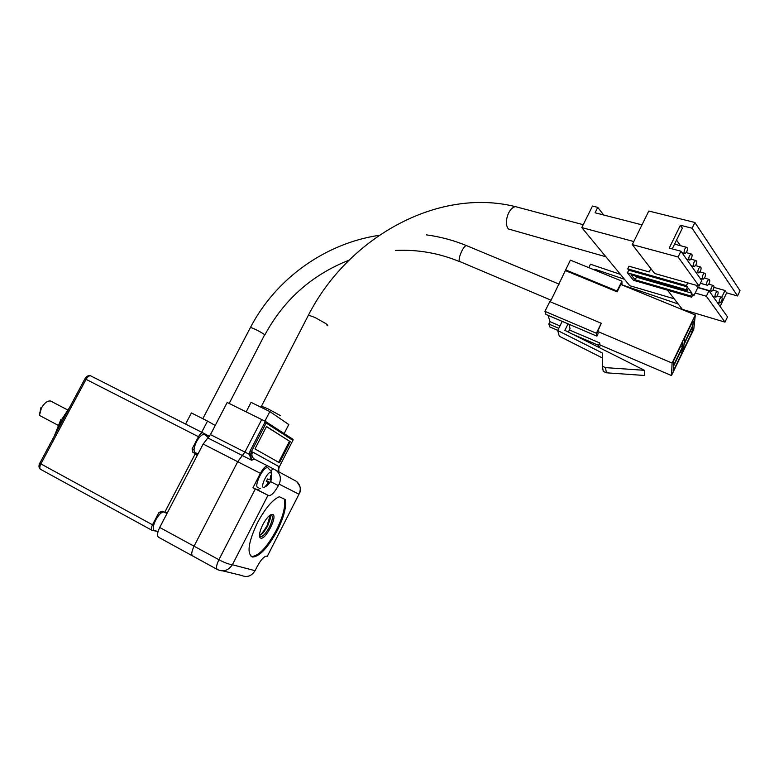 <?xml version="1.0" encoding="UTF-8"?>
<svg xmlns="http://www.w3.org/2000/svg" width="779" height="779" viewBox="0 0 779 779"><rect width="100%" height="100%" fill="white"/><g stroke="black" fill="none" stroke-linecap="round" stroke-linejoin="round"><path stroke-width="1.17" d="M299.243 493.672L298.97 494.217L279.125 484.139L278.366 485.609C274.792 492.153 271.608 495.512 268.823 495.678L252.971 487.751L260.39 473.32C263.088 468.442 265.483 465.949 267.587 465.861L254.577 459.182L251.549 460.204L242.357 455.52L244.918 452.093L249.251 454.293L251.549 460.204L250.595 454.42L249.251 454.293L250.078 451.06L251.335 451.713L266.145 423.036L265.561 421.488L261.725 419.569L244.918 452.093L242.357 455.52L207.866 437.964L203.173 444.04L237.722 461.723L194.059 546.176C191.449 551.707 191.079 555.018 192.939 556.109C191.079 555.018 191.449 551.707 194.059 546.176L159.714 527.461L203.173 444.04M207.866 437.964L210.466 434.604L227.195 402.47L261.725 419.569L244.918 452.093L210.466 434.604M192.394 555.816L158.838 537.413C156.842 536.244 157.134 532.933 159.714 527.461M260.39 473.32L237.722 461.723L242.357 455.52L237.722 461.723L194.059 546.176L218.909 559.731L255.298 488.959M719.825 298.883L721.354 297.198C722.396 297.471 722.445 298.834 721.51 301.288L719.971 302.973C718.939 302.7 718.89 301.337 719.825 298.883M715.726 293.05L717.264 291.356C718.335 291.628 718.394 293.011 717.44 295.494L715.901 297.188C714.84 296.916 714.781 295.533 715.726 293.05M711.558 287.1L713.097 285.406C714.197 285.679 714.265 287.071 713.301 289.593L711.753 291.297C710.662 291.025 710.594 289.622 711.558 287.1M707.303 281.044L708.861 279.34C709.981 279.612 710.059 281.024 709.085 283.585L707.527 285.289C706.407 285.017 706.339 283.605 707.303 281.044M702.979 274.87L704.537 273.166C705.686 273.429 705.774 274.86 704.791 277.46L703.223 279.174C702.074 278.901 701.996 277.47 702.979 274.87M698.568 268.589L700.136 266.866C701.314 267.139 701.402 268.589 700.409 271.219L698.841 272.942C697.663 272.679 697.575 271.219 698.568 268.589M694.07 262.182L695.647 260.459C696.854 260.722 696.962 262.192 695.949 264.86L694.371 266.593C693.164 266.33 693.067 264.86 694.07 262.182M689.483 255.648L691.07 253.915C692.307 254.178 692.424 255.668 691.401 258.385L689.814 260.118C688.578 259.855 688.47 258.365 689.483 255.648M684.809 248.988L686.406 247.255C687.682 247.508 687.799 249.017 686.766 251.783L685.169 253.516C683.904 253.263 683.787 251.753 684.809 248.988M674.176 298.785L629.792 285.708L581.796 227.585L592.488 206.055L597.746 207.389L603.686 214.994M606.218 257.158L602.907 253.146M633.794 241.539L581.796 227.585M641.984 224.868L595.068 212.774L597.746 207.389M251.091 402.363L269.836 411.585L288.795 424.536L284.15 433.572L288.795 424.536L269.836 411.585L264.899 421.137L269.836 411.585L251.091 402.363L246.164 411.857L251.091 402.363M725.006 322.136L706.358 296.234L708.987 290.781L727.518 316.887L725.006 322.136L682.375 309.38L667.535 290.187M650.864 268.619L649.228 271.959L629.013 266.223L627.708 268.882L686.406 285.62L687.74 282.874L654.633 273.487L632.295 244.596L648.79 211.021L694.897 222.492L740.05 290.742L737.547 295.962L726.651 292.885L720.127 306.468M706.358 296.234L695.18 293.011L697.799 287.597L708.987 290.781M632.295 244.596L678.11 256.982L680.914 251.218L669.229 248.102L680.369 225.258L692.103 228.228L694.897 222.492M687.74 282.874L699.055 286.078L678.11 256.982M692.531 295.338L693.865 295.728L695.18 293.011M680.914 251.218L701.723 280.547L699.055 286.078M696.085 285.241L697.799 287.597M726.651 292.885L725.006 290.479L721.744 297.266M719.124 302.729L718.452 304.122M680.369 225.258L682.355 228.169L672.248 248.91M676.552 240.068L680.515 245.697M713.954 287.363L725.006 290.479M737.547 295.962L692.103 228.228M686.406 285.62L687.351 286.906L686.017 289.652L686.961 290.918L688.295 288.181L692.025 293.225L690.71 295.952L691.635 297.198L633.522 280.294L627.426 272.806L628.731 270.147L627.708 268.882M693.865 295.728L692.95 294.481L691.635 297.198M628.731 270.147L687.351 286.906M686.017 289.652L627.426 272.806M690.71 295.952L635.128 279.817L631.078 274.821L686.961 290.918M635.547 276.107L636.414 277.178L692.025 293.225M635.128 279.817L636.414 277.178M557.774 330.364L549.721 326.907L548.844 324.045L550.013 321.678L548.114 315.378M544.949 311.366L596.373 333.227L596.889 336.148L545.894 314.424L544.949 311.366L549.818 301.57L601.252 323.266L597.717 331.474L672.102 363.063L695.316 314.94L693.777 329.303L671.488 375.556L600.034 344.97L599.684 342.916L598.506 345.321L572.507 334.181M550.325 301.785L570.374 260.128L621.915 281.151L621.993 284.958M207.526 421.069L215.238 425.441L207.526 421.069L201.673 432.277L207.526 421.069L191.41 412.948L207.526 421.069M600.405 345.126L599.207 347.58M565.554 269.846L617.065 291.034L617.153 291.852L620.785 284.462L695.316 314.94M617.065 291.034L621.915 281.151M617.153 291.852L565.749 270.702M596.373 333.227L601.252 323.266M568.952 324.249L570.053 328.65L568.349 332.097M671.488 375.556L672.102 363.063M597.717 331.474L598.097 333.685L596.889 336.148M550.013 321.678L559.965 325.934M569.4 329.965L599.684 342.916M598.866 347.415L598.506 345.321M558.796 328.31L548.844 324.045M191.41 412.948L185.577 424.097L191.41 412.948M682.803 341.747L682.385 347.044L673.494 365.478L673.767 360.473L682.803 341.747M673.446 366.412L682.307 348.028L681.907 353.14L673.183 371.242L673.446 366.412M683.553 349.722L683.981 344.561L692.813 326.255L692.249 331.688L683.553 349.722M692.921 325.203L684.059 343.568L684.507 338.213L691.07 324.59L693.339 321.104L692.921 325.203L691.148 324.473M588.778 267.635L590.453 264.237L620.454 274.393M595.156 270.235L595.01 269.281L594.64 270.021M602.333 357.931L559.332 336.236L557.696 330.53L602.323 352.984L602.352 366.247L605.507 367.62L644.506 370.317L564.872 330.345L568.066 323.869M557.696 330.53L562.214 321.376M682.385 347.044L680.603 346.304M680.194 352.42L681.907 353.14M692.249 331.688L690.535 330.978M678.246 304.034L622.041 284.861M595.01 269.281L624.495 279.291M644.506 370.317L644.71 375.497L606.374 372.8L603.267 371.447L602.352 366.247M605.507 367.62L606.374 372.8M270.284 515.065L267.022 525.874L262.533 532.739L259.475 535.582M270.381 514.997L270.44 518.269L267.596 526.224L263.477 532.534L259.475 535.699M270.586 514.88L271.365 514.958C273.166 516.506 272.504 520.576 269.388 527.169C265.99 533.372 263.01 536.556 260.449 536.702L259.495 535.933M272.757 514.471C277.928 515.99 265.473 540.373 260.673 538.104C259.543 537.646 259.222 536.03 259.689 533.255C260.858 527.948 263.331 522.884 267.1 518.064C269.524 515.221 271.413 514.023 272.757 514.471M277.334 530.47C267.947 547.715 259.66 556.576 252.464 557.053C246.641 553.733 248.297 542.32 257.401 522.836C265.123 508.483 272.426 499.777 279.31 496.72L285.163 499.495C286.691 506.389 284.082 516.72 277.334 530.47M251.081 556.44L251.559 556.576C258.774 556.099 267.07 547.248 276.448 530.002C283.176 516.302 285.786 505.99 284.286 499.076M222.609 570.851L241.412 575.399C247.04 577.736 251.588 576.168 255.074 570.686L257.255 566.401C260.926 559.712 264.081 556.294 266.72 556.128L267.47 555.982M255.074 570.686L232.376 564.746C228.335 570.54 223.417 572.176 217.614 569.644C215.851 568.612 216.28 565.301 218.909 559.731C224.81 562.798 229.299 564.473 232.376 564.746L267.957 495.337M267.957 465.978L272.64 468.51L271.141 471.431M260.576 488.267L257.255 489.699L252.971 487.751M250.595 454.42L251.335 451.713L252.523 451.956C251.344 454.712 251.831 457 253.973 458.812L256.632 460.292M266.145 423.036L292.904 440.349L293.177 439.823L265.6 421.517M278.57 469.727L278.999 471.957M278.96 471.938L278.444 466.319L279.174 467.108L292.914 440.339L279.174 467.108L278.57 469.669M295.494 480.857L296.4 481.344C300.451 484.781 301.307 489.076 298.97 494.217L267.304 556.303M272.64 468.51L296.4 481.344C300.567 486.3 301.668 490.049 299.701 492.581M279.125 484.139C281.443 478.637 280.459 474.06 276.175 470.428M290.304 441.712L279.495 462.775L254.957 448.918L266.515 426.512L290.304 441.712L266.467 426.61M278.658 462.298L289.437 441.284M268.229 468.043L267.733 467.789C263.283 466.046 253.136 487.041 258.131 487.683M266.622 485.95L263.653 487.605C259.865 487.099 267.694 470.974 271.043 472.376L271.647 476.524M271.15 480.117L269.865 482.639L266.73 485.95L265.814 485.716L267.957 483.477L268.103 482.172L266.282 481.48L267.509 478.949L269.33 479.65L270.332 478.579L270.79 475.472L271.696 475.726L271.209 479.952M268.103 482.172L266.399 481.286M266.73 485.95L266.282 485.307M268.872 483.71L267.937 483.126M266.574 480.974L269.865 482.639M269.992 482.464L266.622 480.867M271.092 480.127L269.553 479.348M270.362 478.462L271.238 478.822M267.733 467.789L267.869 467.848C273.332 473.233 271.024 471.402 271.657 475.716L270.771 475.745M69.701 407.29L61.453 419.881L55.65 433.562M51.463 401.467L50.577 401.01C47.5 400.62 44.461 402.938 41.443 407.982L39.437 415.392L58.065 425.266M207.126 436.123L207.526 435.344L202.881 432.861L90.559 375.79C89.049 375.634 87.56 376.822 86.07 379.354L40.878 463.894L152.509 524.803C151.077 527.831 150.931 529.681 152.051 530.343L157.475 531.424M207.526 435.344L209.405 436.318M157.894 532.076L157.261 531.843M197.652 454.644L192.871 452.307L192.131 448.86L198.47 436.707C199.96 434.059 201.352 432.754 202.657 432.773L202.881 432.861M152.509 524.803L158.935 512.485L162.451 511.219L164.681 512.426L195.344 453.602L197.048 455.793M193.095 452.443L197.613 454.702M167.504 512.504L164.681 512.426M158.059 531.492L154.748 530.635C149.685 529.749 158.536 511.53 163.775 511.959M198.178 453.631L195.617 452.94C193.309 451.674 193.582 447.964 196.435 441.82C199.278 436.785 201.927 434.293 204.38 434.341L205.052 434.653M39.427 414.934L40.907 407.631M54.335 436.036L60.869 419.492M604.65 256.418L508.327 228.948C505.61 225.053 505.717 219.727 508.638 212.969C510.615 209.22 512.884 207.107 515.435 206.63L518.308 207.389M261.306 406.171L267.616 408.654L280.518 415.645M308.026 315.943L308.455 315.125L314.784 317.384L325.758 323.538C327.852 325.096 328.251 325.836 326.976 325.749M264.548 407.183L264.12 408.771M250.254 327.862L250.487 327.404C255.278 329.059 260.011 331.503 264.675 334.727L229.182 403.454M551.104 300.217L459.318 261.345C458.753 259.203 459.61 255.716 461.898 250.877C463.661 247.527 465.141 245.745 466.348 245.551L466.855 245.755M217.098 569.361L192.939 556.109M250.078 451.06L265.405 421.39M270.498 481.568L278.366 485.609M256.875 489.572L268.453 495.561M252.523 451.956L278.444 466.319M39.846 463.135L40.878 463.894C39.505 466.816 39.486 468.676 40.839 469.464L151.73 530.168M198.47 436.707L84.94 378.779L39.787 463.232C38.483 465.881 38.716 467.906 40.508 469.299M161.039 513.166L158.935 512.485M192.131 448.86L194.039 449.795M197.584 453.544L197.847 454.254M165.499 512.699L167.125 513.234M260.965 407.222L308.455 315.125C347.278 238.871 436.444 187.018 515.435 206.63L583.228 224.693M717.167 296.001L721.354 297.198M712.999 290.148L717.264 291.356M708.754 284.179L713.097 285.406M704.43 278.103L708.861 279.34M700.019 271.92L704.537 273.166M695.52 265.61L700.136 266.866M690.934 259.183L695.647 260.459M686.26 252.63L691.07 253.915M674.575 244.129L686.406 247.255M717.04 302.125L719.494 302.836M712.931 296.332L715.404 297.042M697.546 287.256L711.237 291.142M700.409 283.283L706.991 285.133M700.146 278.317L702.668 279.018M695.715 272.075L698.257 272.777M691.207 265.727L693.768 266.428M686.611 259.251L689.191 259.943M681.927 252.649L684.527 253.341M264.86 334.902C283.809 299.769 311.863 274.87 349.021 260.186M395.43 250.448C417.71 249.377 439.064 253.107 459.493 261.608M426.464 234.878C440.203 236.728 453.495 240.283 466.348 245.551L559.088 284.121M202.822 418.703L250.487 327.404C275.766 278.833 324.979 243.34 379.246 235.307M263.477 532.534L262.533 532.739M260.449 536.702L259.524 536.215M251.559 556.576L252.464 557.053M270.44 518.269L270.109 517.227M267.587 465.861L257.966 460.964M265.561 421.488L292.933 439.288M278.95 467.624L279.184 467.118M268.823 495.678L257.255 489.699M67.676 409.949L50.577 401.01M84.94 378.779C86.43 376.257 88.3 375.264 90.559 375.79L202.657 432.773M197.662 454.615L192.871 452.307M197.603 454.722L195.578 453.738M166.852 513.76L165.537 512.709M208.353 437.535L204.38 434.341"/></g></svg>
